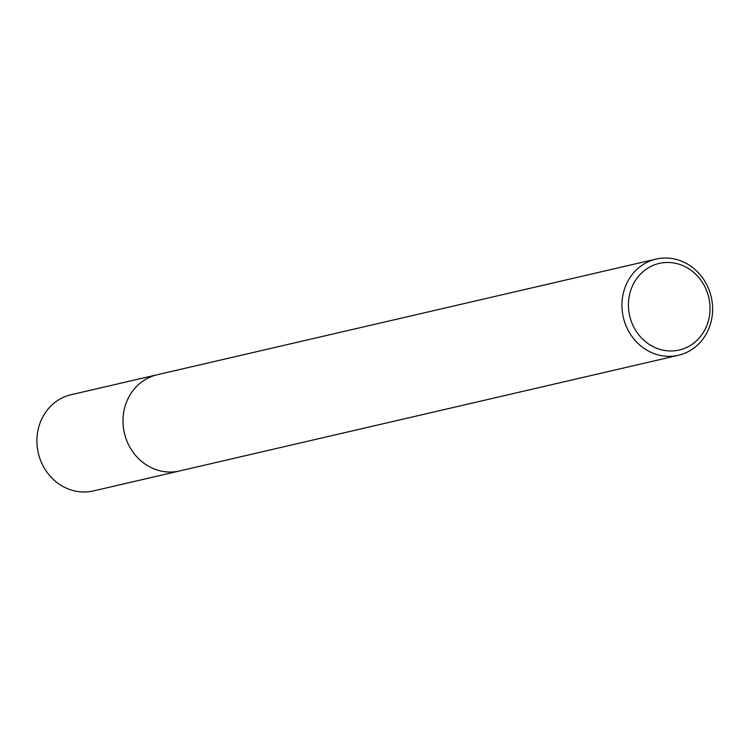 <?xml version="1.0" encoding="UTF-8"?>
<svg xmlns="http://www.w3.org/2000/svg" width="750" height="750" viewBox="0 0 750 750"><rect width="100%" height="100%" fill="white"/><g stroke="black" fill="none" stroke-linecap="round" stroke-linejoin="round"><path stroke-width="1.12" d="M678.431 355.275A49.378 45.112 -103.1 0 1 650.025 351.863A49.378 45.112 -103.1 0 1 622.05 301.744A49.378 45.112 -103.1 0 1 656.119 259.069A49.378 45.112 -103.1 0 1 684.516 262.472A49.378 45.112 -103.1 0 1 712.5 312.6A49.378 45.112 -103.1 0 1 678.431 355.275L179.494 470.972A49.378 45.112 -103.1 0 1 151.097 467.559A49.378 45.112 -103.1 0 1 123.112 417.431A49.378 45.112 -103.1 0 1 157.181 374.756A49.388 45.122 -103.1 0 1 158.062 374.559M180.113 470.831A49.388 45.112 -103.1 0 1 151.088 467.569A49.388 45.112 -103.1 0 1 123.131 417.094A49.388 45.112 -103.1 0 1 157.8 374.616M684.75 266.494A44.447 40.603 -103.1 0 1 706.969 325.162A44.447 40.603 -103.1 0 1 653.709 346.941A44.447 40.603 -103.1 0 1 631.491 288.263A44.447 40.603 -103.1 0 1 684.75 266.494M180.366 470.766A49.388 45.122 -103.1 0 1 179.484 470.981A49.388 45.122 -103.1 0 1 134.081 453.591A49.388 45.122 -103.1 0 1 126.394 402.366A49.388 45.122 -103.1 0 1 157.172 374.756L656.119 259.069M179.484 470.981L93.394 490.931A49.378 45.112 -103.1 0 1 47.991 473.55A49.378 45.112 -103.1 0 1 40.312 422.325A49.378 45.112 -103.1 0 1 71.081 394.725L157.172 374.756"/></g></svg>
